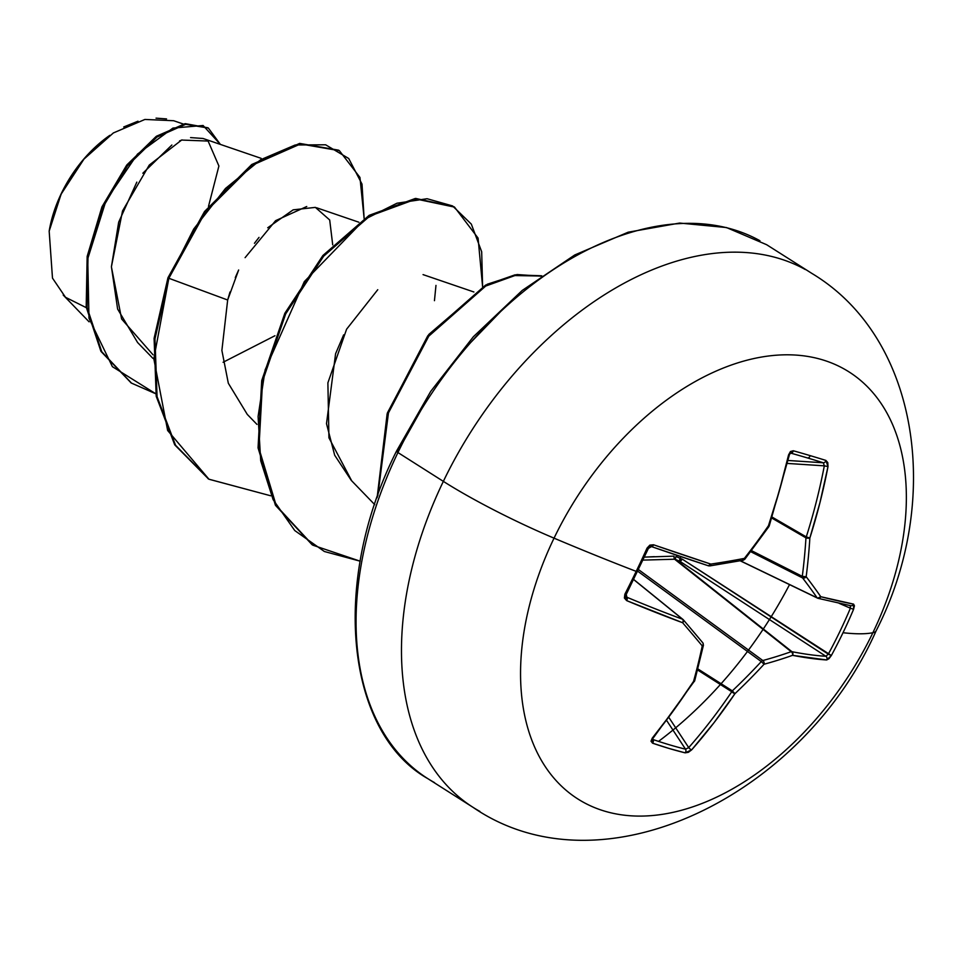 <?xml version="1.0" encoding="UTF-8"?>
<svg xmlns="http://www.w3.org/2000/svg" width="958" height="958" viewBox="0 0 958 958"><rect width="100%" height="100%" fill="white"/><g stroke="black" fill="none" stroke-linecap="round" stroke-linejoin="round"><path stroke-width="1.44" d="M396.468 451.206L430.741 391.355L473.372 336.737L522.218 290.442L574.74 254.984L628.185 232.195L679.653 223.058L726.487 227.549L766.64 244.709L812.061 273.533C920.303 338.629 942.337 502.004 876.139 630.795C803.63 794.817 602.786 896.089 473.18 807.438L427.771 778.615C346.928 732.978 329.48 584.081 396.468 451.206A5.425 0.742 25.7 0 0 397.941 452.547L443.35 481.371A126.468 17.424 25.7 0 0 554.047 538.156A505.884 69.706 25.7 0 0 636.196 571.375A505.884 69.706 -154.3 0 1 554.047 538.156A252.948 162.585 -57.6 0 1 822.108 359.705A252.948 162.585 -57.6 0 1 872.87 632.735A252.948 162.585 122.4 0 0 822.108 359.705A252.948 162.585 122.4 0 0 554.047 538.156A252.948 162.585 122.4 0 0 604.821 811.198A252.948 162.585 122.4 0 0 872.87 632.735A126.468 17.424 25.7 0 0 876.175 630.723A126.468 17.424 -154.3 0 1 872.87 632.735A505.884 69.706 -154.3 0 1 843.016 632.723A504.902 475.707 -87.3 0 0 853.566 609.336L853.578 604.127A505.776 41.098 -158.1 0 1 820.766 596.714A505.489 109.428 -143.6 0 0 806.169 576.716A505.489 352.34 -106.5 0 0 809.857 538.025A505.776 408.024 -75.2 0 0 827.999 466.57L825.88 460.415A2.706 2.132 107.4 0 1 823.353 462.786L788.063 460.487L823.353 462.786A502.196 59.6 -171.4 0 0 807.642 457.996A2.706 2.048 -73.5 0 0 810.085 455.613A504.902 59.911 -171.4 0 0 793.272 450.751L788.578 454.882A505.776 351.346 108 0 1 768.46 525.738A505.489 348.82 139.2 0 1 744.366 558.394A505.489 181.002 -173.9 0 1 710.836 564.094A505.776 41.098 -158.1 0 1 653.536 544.779L647.069 548.084L648.374 548.431L647.069 548.084A504.902 227.321 111.7 0 1 636.196 571.375L637.537 571.663L636.196 571.375A504.902 227.321 -68.3 0 0 647.069 548.084L649.859 545.114L653.536 544.779L710.836 564.094A505.489 181.002 6.1 0 0 744.366 558.394A505.489 348.82 -40.8 0 0 768.46 525.738L779.429 490.532L788.578 454.882L790.434 451.529L793.272 450.751A504.902 59.911 8.6 0 1 810.085 455.613A2.706 2.048 106.5 0 1 807.642 457.996A502.196 59.6 8.6 0 1 823.353 462.786A2.706 2.132 -72.6 0 0 825.88 460.415A504.902 59.911 -171.4 0 0 810.085 455.613A504.902 59.911 8.6 0 1 825.88 460.415L827.796 462.618L827.999 466.57L819.976 502.555L809.857 538.025A505.489 352.34 73.5 0 1 806.169 576.716A505.489 109.428 36.4 0 1 820.766 596.714L853.578 604.127L854.428 605.803L853.566 609.336A504.902 475.707 92.7 0 1 843.016 632.723A505.884 69.706 25.7 0 0 872.87 632.735A252.948 162.585 -57.6 0 1 604.821 811.198A252.948 162.585 -57.6 0 1 554.047 538.156A126.468 17.424 -154.3 0 1 443.35 481.371A316.176 203.228 122.4 0 0 479.898 811.426A316.176 203.228 -57.6 0 1 443.35 481.371L397.941 452.547A316.176 203.228 122.4 0 0 434.489 782.602A316.176 203.228 -57.6 0 1 397.941 452.547A5.425 0.742 -154.3 0 1 396.468 451.218A5.425 0.742 -154.3 0 1 397.845 451.338L427.651 398.348M637.753 571.219L761.287 661.559A502.782 403.282 142.9 0 1 732.331 690.862A2.706 1.545 122.5 0 0 731.756 691.748L697.604 669.989L731.756 691.748A503.07 405.833 104.8 0 1 688.718 747.611L669.079 717.758L688.718 747.611A503.07 405.833 -75.2 0 0 731.756 691.748A2.706 1.545 -57.5 0 1 732.331 690.862L697.879 668.923L732.331 690.862A502.782 403.282 -37.1 0 0 761.287 661.559A2.706 1.569 -53.8 0 1 762.831 660.529L638.519 569.615L762.831 660.529A502.782 236.375 13.9 0 0 791.188 651.68A2.706 1.665 -51.6 0 1 791.931 651.691A503.07 97.237 -150.4 0 0 825.892 656.278A2.706 2.479 93.5 0 1 826.706 659.954A2.706 2.479 -86.5 0 0 825.892 656.278L828.299 654.134L831.352 655.511L828.957 658.721L826.706 659.954L831.352 655.511A504.902 475.707 -87.3 0 0 843.016 632.723A504.902 475.707 92.7 0 1 831.352 655.511L682.216 559.113A2.706 0.79 -57 0 1 682.168 559.185L676.001 556.514L680.192 558.298L680.875 556.658L680.192 558.298A2.706 1.341 -66.8 0 0 679.988 561.388L680.192 558.298L682.168 559.185L679.988 561.388L675.809 559.592L791.931 651.691A503.07 97.237 29.6 0 0 825.892 656.278L679.988 561.388A2.706 0.79 123 0 0 682.168 559.185A2.706 0.79 123 0 0 682.216 559.113L828.299 654.134A502.196 473.168 -87.3 0 0 850.393 608.198L839.136 603.324L850.393 608.198A502.196 473.168 92.7 0 1 828.299 654.134L825.892 656.278L679.988 561.388L674.612 559.221L643.01 560.107M86.292 307.674L65.503 297.291L52.486 278.119L49.169 231.129L61.324 193.492A103.045 66.234 122.4 0 0 49.229 230.758M789.524 584.62A316.176 203.228 -57.6 0 1 658.529 741.384M261.151 158.345L203.024 138.479L190.57 137.593M182.032 139.904L179.577 140.922M171.877 145.017L142.838 173.23M136.826 182.128L118.684 222.148L111.415 266.755L117.618 309.051L137.581 342.497L152.969 358.4M306.752 206.509L275.605 220.663L245.092 257.666M235.285 277.581L238.65 269.988L227.669 300.01L221.885 350.436L228.315 383.224L247.272 414.395L256.972 424.406M343.647 334.857L335.587 353.73L326.498 423.664L334.677 455.218L351.275 480.389L374.734 504.638M183.313 124.025L173.649 120.72L144.921 119.451L113.367 132.946L83.969 159.1L61.348 193.803L52.594 216.436M208.497 206.365L218.903 166.009L208.114 141.054L181.625 140.06L149.268 165.063L122.54 210.94L111.403 266.815L121.618 319.002L153.029 354.795M223.094 362.268L274.958 335.731M332.713 244.853L329.696 219.981L315.374 207.383L293.148 209.85L267.713 227.776M259.007 237.404L254.445 243.296M230.004 291.998L227.669 300.01L168.847 278.275L193.708 229.034L225.501 188.451L260.612 159.758L295.22 144.981L325.636 144.79L348.7 158.489L362.004 184.104L364.136 218.58L359.957 177.446L339.395 150.705L300.525 143.963L252.613 165.051L205.395 212.089L168.847 278.275L167.973 277.724L204.521 211.538L251.75 164.501L299.662 143.413L338.533 150.155L299.674 143.413L251.75 164.501L204.521 211.526L167.973 277.724L154.106 338.294L156.19 396.109L174.667 444.68L208.461 478.916L174.883 445.015L156.25 396.396L154.094 338.461L167.973 277.724L168.847 278.275L153.831 358.795L167.638 430.477L208.964 479.239L270.707 495.789L208.892 479.192L175.542 445.231L157.064 396.66L154.98 338.845L168.847 278.275L227.669 300.01M155.759 393.762L112.397 366.674L88.986 318.248L87.741 258.768L106.11 200.33L137.497 154.106L172.931 128.085L203.096 125.498L220.376 144.407L208.353 128.061L185.684 124.3L156.98 137.042L127.462 165.806L102.757 207.575L88.016 257.055L87.07 307.518L101.74 351.742L131.509 383.128L155.759 393.762M207.922 127.785L185.337 123.666L156.561 136.18L126.887 164.884L102.015 206.736L87.166 256.421L86.22 307.111L101.045 351.478L131.078 382.853L100.877 351.191L86.196 306.967L87.154 256.505L101.895 207.024L126.6 165.267L156.118 136.491L184.822 123.75L208.353 128.061M505.01 307.039L463.84 349.622M397.941 452.547A316.176 203.228 -57.6 0 1 759.922 240.721A316.176 203.228 122.4 0 0 397.941 452.547M443.35 481.371A316.176 203.228 -57.6 0 1 805.343 269.545A316.176 203.228 122.4 0 0 443.35 481.371M351.73 480.868L328.929 437.806L327.887 382.853L346.592 329.217L377.751 289.711M482.604 286.729L481.682 251.75L471.312 224.1L452.559 205.922L427.076 198.725L396.983 203.228L364.759 219.298L304.309 281.628L265.138 369.824L258.097 416.502L260.708 460.762L273.114 499.633L294.741 530.54L324.367 551.497L360.196 561.196L312.895 545.198L276.251 505.656L258.923 448.272L262.576 381.176L285.664 313.937L323.672 256.169L369.836 216.041L416.131 199.036L454.523 207.108L478.078 238.099L482.604 286.729M541.258 276.024L514.889 275.569L485.754 286.035L428.777 336.162L388.457 412.91L377.775 495.873L388.457 412.91L428.777 336.162L485.754 286.035L514.889 275.569L541.258 276.024M454.523 207.108L415.269 198.486L368.974 215.49L322.81 255.618L284.801 313.386L261.714 380.625L258.061 447.721L275.377 505.106L312.033 544.659L275.569 505.441L258.085 447.973L261.702 380.685L284.861 313.254L323.026 255.379L369.345 215.263L415.736 198.438L454.092 206.832M541.593 275.784L515.045 274.838L485.55 285.137L427.771 335.803L387.152 413.76L377.117 497.717L387.415 412.898L428.825 334.438L487.371 284.203L517.045 274.539L543.545 276.359M434.453 300.68L435.974 285.4M109.751 135.389A103.045 66.234 122.4 0 0 61.324 193.492L61.42 193.66M123.726 126.971L138 121.199M156.034 118.157L166.548 118.912M109.835 135.329L83.214 159.758L61.324 193.492L49.301 230.339M826.706 659.954L792.553 655.332A505.489 237.644 -166.1 0 1 764.053 664.241A505.489 405.45 142.9 0 1 734.93 693.7L714.069 722.631L691.664 749.863L688.383 752.305L685.15 752.844L669.127 748.485L652.542 743.168L651.021 741.217L652.242 738.163L673.51 710.596L693.532 681.413A505.489 295.711 -99.4 0 0 702.25 645.908A505.489 52.786 -135.9 0 0 682.623 622.724L626.664 600.618L624.388 598.031L624.856 594.247A504.902 227.321 -68.3 0 0 636.196 571.375A504.902 227.321 111.7 0 1 624.856 594.247L626.664 600.618A505.776 97.764 29.6 0 0 682.623 622.724A505.489 52.786 44.1 0 1 702.25 645.908A505.489 295.711 80.6 0 1 693.532 681.413A505.776 351.346 108 0 1 652.242 738.163L652.542 743.168A504.902 188.475 44 0 0 685.15 752.844L691.664 749.863A505.776 408.024 -75.2 0 0 734.93 693.7A505.489 405.45 -37.1 0 0 764.053 664.241A505.489 237.644 13.9 0 0 792.553 655.332A505.776 97.764 29.6 0 0 826.706 659.954M674.061 556.143A2.706 1.162 -90.8 0 0 674.612 559.221L791.188 651.68L674.612 559.221A2.706 1.162 89.2 0 1 674.061 556.143L644.411 557.113M651.332 546.539A2.706 1.389 -70.9 0 0 651.464 546.599A2.706 1.389 -70.9 0 0 653.536 544.779A2.706 1.389 109.1 0 1 651.464 546.599L648.386 548.431C648.817 547.653 648.817 547.653 648.386 548.431L626.221 594.475L624.856 594.247L626.221 594.475L626.927 597.253A2.706 1.401 112.7 0 1 626.664 600.618A2.706 1.401 -67.3 0 0 626.927 597.253L625.921 596.068L626.927 597.253A503.07 97.237 29.6 0 0 682.587 619.251L633.681 579.578L682.587 619.251A2.706 1.736 -50.9 0 1 682.982 619.455A2.706 1.736 129.1 0 0 682.587 619.251A2.706 1.712 110.3 0 1 682.623 622.724A2.706 1.772 -40.7 0 0 683.341 619.814A2.706 1.772 139.3 0 1 682.623 622.724A2.706 1.712 -69.7 0 0 682.587 619.251A503.07 97.237 -150.4 0 1 626.927 597.253L626.903 597.253M652.554 739.181L653.093 739.552A2.706 1.964 108.9 0 1 652.542 743.168A2.706 1.964 -71.1 0 0 653.093 739.552L652.685 738.798L653.093 739.552A502.196 187.469 44 0 0 685.533 749.18L666.828 720.751L685.533 749.18A2.706 2.12 103.9 0 1 685.15 752.844A2.706 2.12 -76.1 0 0 685.533 749.18A502.196 187.469 -136 0 1 653.093 739.552L652.602 739.241M674.612 559.221L675.809 559.592A2.706 1.341 113.2 0 1 676.001 556.514A2.706 1.341 -66.8 0 0 675.809 559.592L791.931 651.691A2.706 2.311 101 0 1 792.553 655.332A2.706 2.311 -79 0 0 791.931 651.691A2.706 1.665 128.4 0 0 791.188 651.68A502.782 236.375 -166.1 0 1 762.831 660.529A2.706 1.569 126.2 0 0 761.287 661.559L638.004 571.411M817.342 598.031L740.223 560.801M740.378 560.777L817.114 597.816A502.782 108.841 -143.6 0 0 802.588 577.937L750.677 551.664L802.588 577.937A2.706 1.629 -63.2 0 1 802.289 576.357A502.782 350.46 -106.5 0 0 805.965 537.857L771.837 518.074L805.965 537.857A2.706 1.569 -59.9 0 1 806.277 536.899A503.07 405.833 -75.2 0 0 824.323 465.839L787.356 463.433L824.323 465.839A503.07 405.833 104.8 0 1 806.277 536.899L772.16 517.116L806.277 536.899L805.965 537.857A502.782 350.46 73.5 0 1 802.289 576.357L751.467 550.634L802.289 576.357L802.588 577.937A502.782 108.841 36.4 0 1 817.114 597.816L740.378 560.777M807.642 457.996A502.196 59.6 -171.4 0 0 790.925 453.17L790.925 453.17A502.196 59.6 8.6 0 1 807.642 457.996M790.853 453.146L788.506 455.218A503.07 349.466 108 0 1 768.496 525.691L768.879 526.637A2.706 0.695 -145.3 0 0 768.46 525.738L767.933 526.577M823.353 462.786L824.323 465.839L827.999 466.57L824.323 465.839L823.353 462.786M682.779 619.323L633.717 579.518M688.718 747.611L685.533 749.18L688.718 747.611A2.706 0.838 41.3 0 0 691.664 749.863A2.706 0.838 -138.7 0 1 688.718 747.611M850.297 605.576L850.393 608.198L853.566 609.336L850.393 608.198L850.297 605.576A2.706 2.491 -79.2 0 0 850.836 605.731A2.706 2.491 100.8 0 1 850.8 605.719L818.012 598.319A2.706 2.311 104.2 0 1 818.012 598.319A2.706 2.311 104.2 0 0 820.766 596.714L817.677 598.199A2.706 1.736 -64.2 0 1 817.497 598.127A2.706 1.736 -64.2 0 1 817.114 597.816L740.199 560.801M644.399 557.125L654.362 556.67M791.188 651.68A2.706 1.952 70.4 0 1 792.553 655.332A2.706 1.952 -109.6 0 0 791.188 651.68M853.578 604.127A2.706 2.491 100.8 0 1 850.836 605.731A2.706 2.491 -79.2 0 0 853.578 604.127M762.831 660.529A2.706 1.832 74.8 0 1 764.053 664.241A2.706 1.832 -105.2 0 0 762.831 660.529M761.287 661.559L764.053 664.241L761.287 661.559M817.677 598.199L820.766 596.714A2.706 2.239 -34.6 0 1 817.114 597.816M732.331 690.862L734.93 693.7L732.331 690.862M806.169 576.716A2.706 2.12 142.5 0 1 802.588 577.937L806.169 576.716L802.289 576.357A2.706 1.042 7.4 0 0 806.169 576.716M731.756 691.748A2.706 0.635 34 0 0 734.93 693.7A2.706 0.635 -146 0 1 731.756 691.748M809.857 538.025A2.706 0.898 -176.4 0 1 805.965 537.857L809.857 538.025L806.277 536.899L809.857 538.025M653.152 738.103A2.706 0.958 -140.7 0 1 652.242 738.163A2.706 0.958 39.3 0 0 653.152 738.103M694.406 681.413A2.706 0.695 -147.1 0 1 693.532 681.413A2.706 0.695 32.9 0 0 694.406 681.413A2.706 0.695 32.9 0 0 694.394 681.126M793.272 450.751A2.706 1.952 105.8 0 1 790.925 453.17A2.706 1.952 -74.2 0 0 793.272 450.751M652.47 739.049L694.73 680.671A2.706 1.365 -164.4 0 1 693.532 681.413A2.706 1.365 15.6 0 0 694.73 680.671L703.447 645.177L702.873 642.878A2.706 1.928 140.2 0 1 702.885 642.902A2.706 1.928 140.2 0 1 702.25 645.908A2.706 1.221 12 0 0 703.447 645.189M703.435 645.189A2.706 1.221 -168 0 1 702.25 645.908A2.706 1.928 -39.8 0 0 702.885 642.902A2.706 1.928 -39.8 0 0 702.669 642.686A502.782 52.51 -135.9 0 0 683.461 619.994M702.873 642.878L683.329 619.79A2.706 1.772 139.3 0 1 683.341 619.814A2.706 1.772 -40.7 0 0 683.15 619.622A2.706 1.736 129.1 0 0 682.982 619.455L633.729 579.494M709.064 565.771L710.836 564.094A2.706 1.485 81.6 0 1 709.758 565.927L743.204 560.226A2.706 1.641 -101 0 0 744.366 558.394L743.971 559.053L744.366 558.394L744.821 559.244L743.192 560.226M744.366 558.394L742.414 560.083M709.183 565.831L708.489 565.831A2.706 1.712 -71.9 0 0 710.836 564.094L708.321 565.759A2.706 1.712 -71.9 0 0 708.501 565.831L651.452 546.599M651.572 546.635A503.07 40.871 21.9 0 0 708.321 565.759M316.571 207.754L358.879 222.22M423.053 274.611L473.899 291.986M89.094 321.828L63.204 295.064M131.509 383.128L130.647 382.577M339.395 150.705L338.533 150.155M208.018 478.641L208.892 479.192M312.033 544.659L312.895 545.198M789.296 455.218L769.214 525.966M768.879 526.637L744.821 559.244"/></g></svg>
